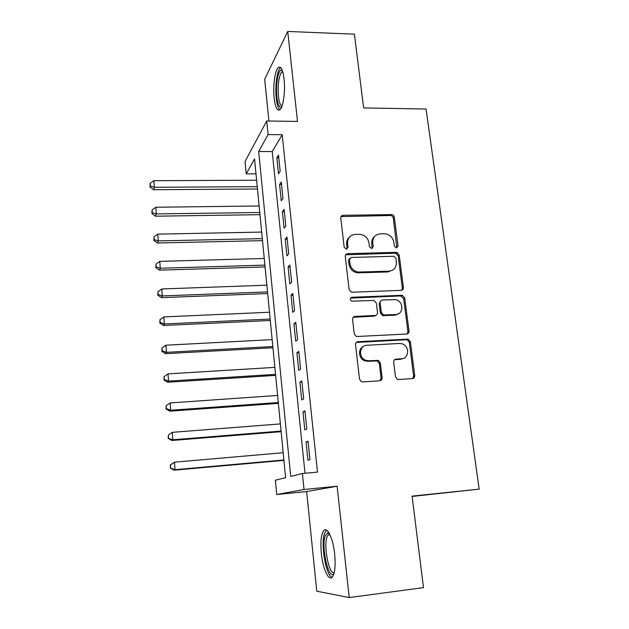 <?xml version="1.0" encoding="UTF-8"?>
<svg xmlns="http://www.w3.org/2000/svg" width="629" height="629" viewBox="0 0 629 629"><rect width="100%" height="100%" fill="white"/><g stroke="black" fill="none" stroke-linecap="round" stroke-linejoin="round"><path stroke-width="0.94" d="M396.427 247.897L398.031 245.939L394.336 217.217C393.966 215.598 392.976 214.717 391.356 214.575L343.19 215.315C341.563 215.503 340.769 216.423 340.792 218.082L344.189 247.299L346.335 249.186L348.018 247.197L347.578 243.399C347.483 238.037 350.038 235.042 355.236 234.405L359.78 234.318C364.851 234.955 367.918 237.809 368.995 242.888L369.451 246.662L371.574 248.534L373.225 246.568L372.761 242.794C372.627 237.479 375.128 234.499 380.246 233.87L384.689 233.791C389.697 234.405 392.748 237.243 393.848 242.291L394.32 246.033L396.427 247.897M396.844 247.834L393.329 218.137C392.968 216.518 391.977 215.637 390.357 215.503L341.052 216.612M346.972 249.053L346.689 244.264L347.578 243.399M372.101 248.439L371.802 243.651L372.761 242.794M334.659 554.094C333.071 537.952 326.891 525.624 323.479 530.907C321.073 534.894 320.358 542.371 321.333 553.339C322.795 568.923 328.92 582.202 332.568 576.746C334.966 572.775 335.666 565.227 334.659 554.094M284.08 79.097C282.775 69.19 280.738 65.447 277.955 67.846C274.771 71.219 272.892 86.645 274.158 98.022C275.416 107.991 277.468 111.789 280.322 109.422C283.435 106.215 285.417 90.678 284.08 79.097M395.484 376.787L397.426 379.326L398.589 379.515L412.38 378.587C414 378.304 414.786 377.274 414.723 375.513L410.367 341.704L408.174 339.11L357.972 341.704C356.305 341.972 355.487 342.986 355.519 344.747L359.521 379.169L361.376 381.693L362.674 381.929L379.688 380.781C381.355 380.49 382.157 379.46 382.11 377.675L380.325 362.988L378.312 360.417L368.83 360.763L365.795 360.299C358.16 357.862 359.198 345.297 366.99 345.274L399.486 343.458L401.947 343.756C409.77 345.683 409.361 358.687 401.428 358.789L396.042 359.112C394.407 359.387 393.612 360.401 393.66 362.162L395.484 376.787M302.407 473.511L304.019 489.496L276.729 494.536L275.36 480.21L285.613 477.67L254.548 158.917L246.214 173.879L245.035 161.496L266.712 120.996L268.088 134.59L258.676 151.503L290.716 476.405L302.407 473.511L317.496 472.096L282.193 134.724L268.088 134.59M266.712 120.996L297.509 121.413L287.736 31.45L354.426 34.17L363.633 107.921L426.061 109.045L479.172 489.134L412.081 496.124L423.498 587.628L349.221 597.55L337.128 486.225L304.019 489.496M401.074 290.378C402.67 290.142 403.441 289.183 403.386 287.5L399.203 255.004L396.467 252.355L347.68 253.668C346.036 253.88 345.235 254.831 345.266 256.522L349.111 289.576L351.548 292.241L401.074 290.378M404.73 297.926L408.999 331.066C409.054 332.788 408.284 333.779 406.672 334.038L356.391 336.523L354.261 333.92L352.578 319.422C352.547 317.676 353.356 316.678 355.015 316.426L375.112 315.491C376.747 315.239 377.542 314.256 377.502 312.534L376.346 303.068L373.941 300.418L351.91 301.197C349.724 299.687 349.74 298.382 351.949 297.273L402.277 295.292L404.73 297.926L403.676 298.626L407.922 331.672L408.999 331.066M337.128 486.225L306.645 491.556L316.78 591.181L349.221 597.55M287.736 31.45L264.675 79.285L268.929 121.027M280.18 171.206L278.513 155.064L276.854 157.777L278.498 173.816L280.18 171.206M282.987 198.387L281.297 182.033L279.606 184.572L281.273 200.816L282.987 198.387M285.833 225.913L284.119 209.355L282.397 211.714L284.088 228.162L285.833 225.913M288.711 253.802L286.981 237.023L285.22 239.193L286.934 255.861L288.711 253.802M291.628 282.051L289.875 265.061L288.082 267.042L289.82 283.915L291.628 282.051M403.071 289.175L402.293 289.206M294.584 310.679L292.807 293.46L290.983 295.245L292.737 312.346L294.584 310.679M297.58 339.684L295.772 322.229L293.916 323.817L295.701 341.146L297.58 339.684M300.607 369.074L298.783 351.391L296.896 352.775L298.696 370.324L300.607 369.074M303.689 398.857L301.834 380.938L299.907 382.11L301.739 399.895L303.689 398.857M306.803 429.049L304.923 410.886L302.966 411.838L304.821 429.866L306.803 429.049M396.003 314.987L394.894 315.043M383.604 315.569L382.676 315.609M374.947 315.97L374.349 316.002M403.401 288.051L402.544 288.082M282.193 134.724L272.231 151.558L304.994 473.267M306.064 441.967L307.943 460.239L309.963 459.65L308.061 441.236L306.064 441.967L308.116 441.794M412.121 496.43L479.172 489.134M413.638 376.637L414.676 376.567M306.645 491.556L276.729 494.536M256.003 173.856L246.214 173.879M272.231 151.558L258.676 151.503M276.854 157.777L278.796 157.785M279.606 184.572L281.564 184.564M282.397 211.714L284.363 211.682M285.22 239.193L287.194 239.154M288.082 267.042L290.071 266.979M290.983 295.245L292.98 295.166M293.916 323.817L295.929 323.723M296.896 352.775L298.917 352.657M299.907 382.11L301.944 381.976M302.966 411.838L305.01 411.68M374.735 236.3C372.494 238.124 371.519 240.577 371.802 243.651M349.417 237.078C347.334 238.926 346.422 241.316 346.689 244.264M401.782 290.244L402.34 288.224L398.173 255.822L395.452 253.18L345.636 254.808M395.869 258.126L393.974 256.262L351.147 257.465L349.457 259.47L349.928 263.504C350.833 268.213 353.608 271.068 358.247 272.066L388.95 271.185C394.076 270.47 396.553 267.443 396.38 262.096L395.869 258.126M349.638 258.417L348.56 260.288L349.457 259.47M392.905 269.983L387.944 271.956L357.327 272.852C352.696 271.854 349.928 269.008 349.032 264.314L348.56 260.288M407.167 333.96L407.922 331.672M375.859 315.341L374.129 316.151L353.223 317.283M403.676 298.626L400.649 295.952L350.518 298.083M395.704 314.531C404.015 314.516 403.755 300.843 395.46 299.632L382.518 299.978C380.899 300.214 380.105 301.189 380.152 302.903L381.316 312.354L383.627 314.987L395.704 314.531L394.666 315.184L398.377 313.832M380.742 300.835L379.161 303.595L380.152 302.903M394.666 315.184L382.629 315.64L380.317 313.022L379.161 303.595M403.456 358.341L400.366 359.316L394.564 359.709M363.365 346.54C357.618 349.009 358.593 358.829 364.828 360.834L367.855 361.298L368.83 360.763M380.073 380.726L381.095 378.155L379.318 363.507L377.314 360.944L367.855 361.298M412.616 378.564L413.623 376L409.29 342.278L407.105 339.691L356.305 342.435M256.624 180.232L153.853 180.68L154.341 187.293L153.57 189.722L257.481 188.999M150.315 186.066L150.127 183.424L150.017 187.041L150.315 186.066L154.341 187.293L257.245 186.648M150.127 183.424L153.853 180.68M153.57 189.722L150.017 187.041M281.595 107.245C279.37 108.007 277.79 104.54 276.862 96.842C275.486 85.049 278.23 69.135 281.643 70.008L282.232 70.244M282.641 71.439L281.54 72.123C278.71 76.958 277.68 85.009 278.45 96.284C279.15 102.275 280.345 105.538 282.044 106.081M280.628 67.523L280.054 68.042C276.862 71.391 274.975 86.708 276.241 98.006C276.949 104.375 278.175 108.322 279.913 109.839M333.936 573.679C328.346 580.457 320.853 546.027 325.397 535.499L327.906 532.708L329.101 533.077M329.635 534.076L328.008 535.004L327.151 536.647C323.275 545.579 328.928 574.945 334.227 572.563M326.482 530.074L324.706 532.881C320.436 542.929 325.688 575.331 332.081 577.296M259.132 205.99L155.803 207.24L156.291 213.939L155.505 216.203L259.981 214.662M152.242 212.665L152.045 209.984L151.935 213.577L152.242 212.665L156.291 213.939L259.769 212.484M152.045 209.984L155.803 207.24M155.505 216.203L151.935 213.577M261.672 232.07L157.777 234.137L158.272 240.915L157.462 243.006L262.513 240.64M154.184 239.594L153.987 236.889L153.877 240.435L154.184 239.594L158.272 240.915L262.317 238.635M153.987 236.889L157.777 234.137M157.462 243.006L153.877 240.435M264.251 258.464L159.766 261.381L160.269 268.245L159.444 270.156L265.076 266.932M397.764 252.787L395.995 252.512M156.157 266.869L155.961 264.125L155.843 267.639L156.157 266.869L160.269 268.245L264.895 265.108M155.961 264.125L159.766 261.381M159.444 270.156L155.843 267.639M266.853 285.181L161.787 288.97L162.298 295.921L161.456 297.643L267.671 293.546M158.154 294.498L157.958 291.714L157.832 295.19L158.154 294.498L162.298 295.921L267.506 291.911M157.958 291.714L161.787 288.97M161.456 297.643L157.832 295.19M269.487 312.236L163.839 316.906L164.35 323.951L163.485 325.484L270.297 320.491M160.183 322.473L159.978 319.658L159.845 323.094L160.183 322.473L164.35 323.951L270.156 319.052M159.978 319.658L163.839 316.906M163.485 325.484L159.845 323.094M272.16 339.629L165.907 345.211L166.433 352.342L165.545 353.679L272.955 347.774M408.999 331.813L407.93 331.735M407.883 332.662L408.661 332.827M162.227 350.809L162.023 347.963L161.889 351.352L162.227 350.809L166.433 352.342L272.829 346.532M162.023 347.963L165.907 345.211M165.545 353.679L161.889 351.352M274.865 367.367L168.006 373.878L168.541 381.103L167.629 382.243L275.644 375.395M400.972 359.017L401.868 359.057M164.303 379.523L164.098 376.629L163.957 379.979L164.303 379.523L168.541 381.103L275.541 374.357M164.098 376.629L168.006 373.878M167.629 382.243L163.957 379.979M277.601 395.452L170.137 402.922L170.671 410.242L169.744 411.177L278.372 403.362M166.41 408.606L166.198 405.681L166.048 408.984L166.41 408.606L170.671 410.242L278.293 402.529M166.198 405.681L170.137 402.922M169.744 411.177L166.048 408.984M280.377 423.899L172.291 432.351L172.833 439.773L171.882 440.489L281.132 431.691M168.541 438.067L168.328 435.103L168.171 438.366L172.833 439.773L281.069 431.069M168.328 435.103L172.291 432.351M171.882 440.489L168.171 438.366M283.184 452.715L174.477 462.173L175.027 469.69L174.052 470.193L283.931 460.373M170.703 467.929L170.483 464.925L170.325 468.133L175.027 469.69L283.891 459.972M170.105 465.138L174.477 462.173L170.483 464.925M174.052 470.193L170.325 468.133M397.009 246.78L398.031 245.939M347.129 248.046L348.018 247.197M372.266 247.409L373.225 246.568M342.325 216.25L343.198 215.315L342.318 216.25M390.357 215.503L391.356 214.575M393.329 218.137L394.336 217.217M346.791 254.501L347.68 253.668M395.177 253.173L396.199 252.347M398.173 255.822L399.203 255.004M402.34 288.224L403.386 287.5M349.032 264.314L349.928 263.504M358.805 272.931L359.733 272.145M387.944 271.956L388.95 271.185M354.088 317.087L355.015 316.426M374.129 316.151L375.112 315.491M351.029 297.989L351.949 297.273M400.649 295.952L401.695 295.245M380.317 313.022L381.316 312.354M383.383 315.711L384.382 315.058M394.988 359.646L396.042 359.112M400.366 359.316L401.428 358.789M376.213 360.787L377.211 360.26M379.318 363.507L380.325 362.988M381.095 378.155L382.11 377.675M357.028 342.286L357.972 341.704M406.232 339.597L407.309 339.007M409.29 342.278L410.367 341.704M413.623 376L414.723 375.513M408.221 332.725L408.3 333.307M395.452 253.18L396.467 252.355M357.327 272.852L358.247 272.066M382.629 315.64L383.627 314.987M401.223 296L402.277 295.292M364.828 360.834L365.795 360.299M377.314 360.944L378.312 360.417M407.105 339.691L408.174 339.11M282.492 70.975L281.643 70.008M282.853 72.154L281.54 72.123M329.494 534.076L327.906 532.708M329.973 534.776L328.008 535.004"/></g></svg>
